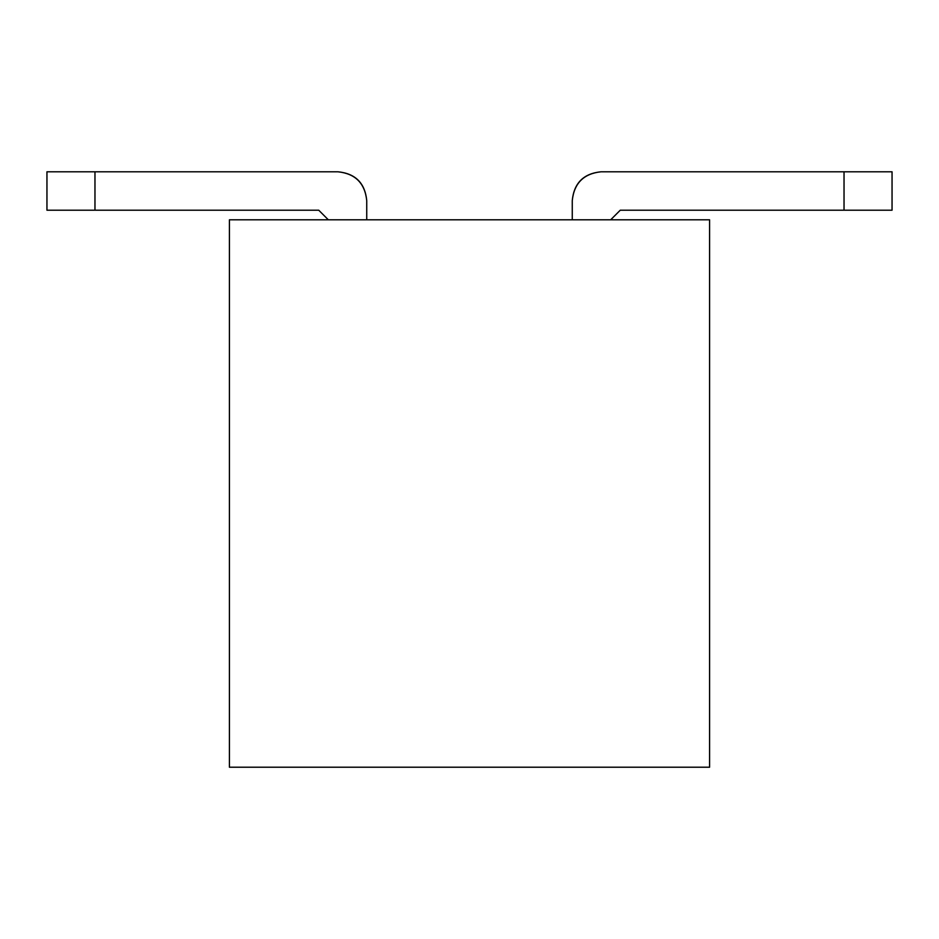 <?xml version="1.0" encoding="UTF-8"?>
<svg xmlns="http://www.w3.org/2000/svg" width="939" height="939" viewBox="0 0 939 939"><rect width="100%" height="100%" fill="white"/><g stroke="black" fill="none" stroke-linecap="round" stroke-linejoin="round"><path stroke-width="1.41" d="M229.409 767.21L229.409 219.808L229.409 767.21L709.591 767.21L229.409 767.21M709.591 219.808L709.591 767.21L709.591 219.808L229.409 219.808L709.591 219.808M337.934 171.79C355.306 173.621 364.907 183.234 366.738 200.606C365.036 183.105 355.435 173.504 337.934 171.79L94.968 171.79L94.968 210.207L318.732 210.207L328.333 219.808L318.732 210.207L46.95 210.207L94.968 210.207L94.968 171.79L337.934 171.79M366.738 219.808L366.738 200.606L366.738 219.808M620.268 210.207L610.667 219.808L620.268 210.207L844.032 210.207L844.032 171.79L601.066 171.79C583.565 173.504 573.964 183.105 572.262 200.606L572.262 219.808L572.262 200.606C574.093 183.234 583.694 173.621 601.066 171.79L892.05 171.79L844.032 171.79L844.032 210.207L620.268 210.207M46.95 171.79L94.968 171.79L46.95 171.79L46.95 210.207L46.95 171.79M892.05 210.207L844.032 210.207L892.05 210.207L892.05 171.79L892.05 210.207"/></g></svg>
